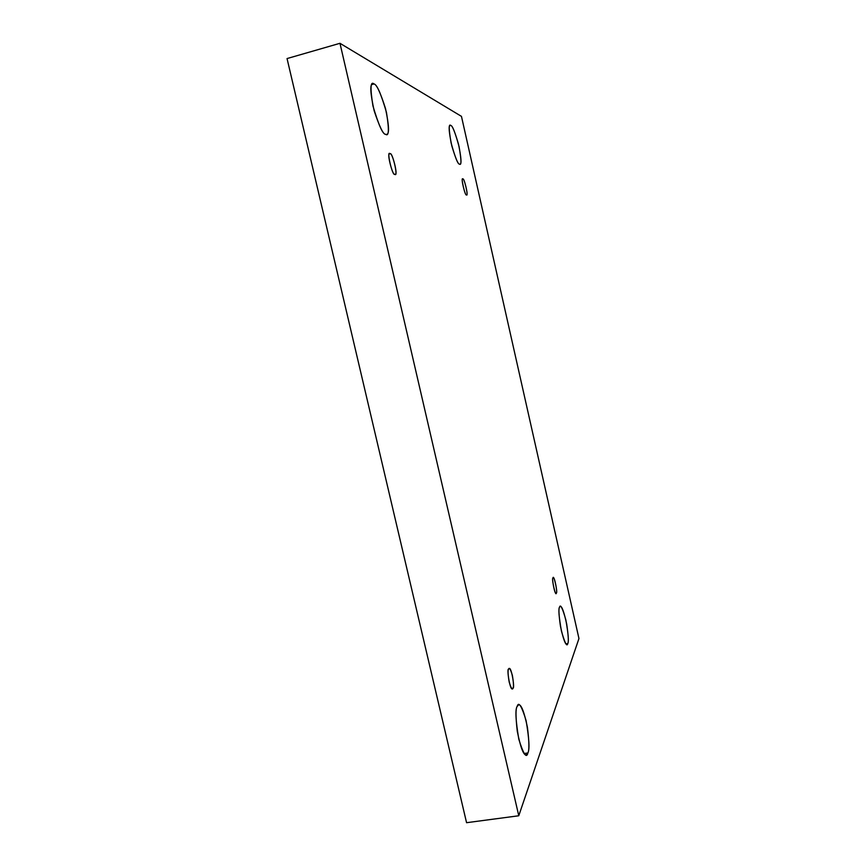 <?xml version="1.0" encoding="UTF-8"?>
<svg xmlns="http://www.w3.org/2000/svg" width="866" height="866" viewBox="0 0 866 866"><rect width="100%" height="100%" fill="white"/><g stroke="black" fill="none" stroke-linecap="round" stroke-linejoin="round"><path stroke-width="1.3" d="M374.025 83.959L372.737 83.742C369.771 84.002 370.258 93.019 374.166 110.772C379.47 126.739 383.281 134.587 385.608 134.317C382.783 134.403 378.561 124.942 372.943 105.923C370.096 88.18 370.453 80.863 374.025 83.959C376.959 84.511 381.094 93.95 386.431 112.309C389.245 129.435 388.964 136.763 385.608 134.317L386.615 134.414C389.483 134.295 389.115 125.667 385.5 108.521C380.369 92.467 376.548 84.273 374.025 83.959L371.741 84.597L374.025 83.959M517.164 706.407C515.573 708.388 515.627 716.734 517.305 731.445C520.542 747.499 523.519 755.325 526.236 754.925L527.87 752.976L524.082 753.517L527.87 752.976C526.485 758.822 523.454 754.221 518.799 739.174C515.638 720.263 515.097 709.341 517.164 706.407C518.669 701.179 521.646 705.931 526.106 720.642C529.191 738.785 529.775 749.555 527.87 752.976C529.386 750.519 529.234 741.967 527.426 727.343C524.179 711.83 521.256 704.329 518.647 704.816L517.164 706.407M450.785 125.462L450.19 125.364C448.393 125.278 448.934 132.087 451.792 145.791C455.548 158.381 458.125 164.486 459.51 164.118C457.887 164.388 455.083 157.32 451.099 142.89C448.729 129.218 448.631 123.405 450.785 125.462C452.474 125.559 455.245 132.628 459.077 146.668C461.405 159.972 461.556 165.785 459.51 164.118L459.965 164.161C461.73 164.313 461.253 157.731 458.547 144.406C454.866 131.762 452.279 125.451 450.785 125.462L449.725 125.743L450.785 125.462M559.555 607.153C558.494 608.224 558.808 614.6 560.464 626.291C563.214 638.859 565.39 644.91 567.003 644.456L567.771 643.535L565.953 643.839L567.771 643.535C566.97 647.27 564.859 643.102 561.428 631.033C558.884 616.668 558.267 608.711 559.555 607.153C560.41 603.797 562.51 608.029 565.834 619.872C568.312 633.793 568.962 641.684 567.771 643.535C568.767 642.171 568.41 635.655 566.678 624.007C563.95 611.764 561.807 605.897 560.248 606.406L559.555 607.153M552.984 578.055C551.523 577.135 554.77 595.05 556.069 593.232L556.34 592.95C555.799 597.951 551.263 577.882 552.984 578.055C553.558 573.227 558.018 593.015 556.34 592.95C557.78 593.73 554.521 575.955 553.244 577.806L552.984 578.055M462.888 179.089L462.725 179.078C460.571 177.4 465.464 197.123 466.428 194.753C465.194 196.896 460.42 175.787 462.888 179.089C464.154 177.119 468.842 197.903 466.428 194.753L466.579 194.763C468.712 196.495 463.905 176.902 462.888 179.089M390.09 153.812L389.722 153.791C386.312 151.983 393.045 177.151 394.777 174.185C392.471 176.772 386.128 149.244 390.09 153.812C392.428 151.496 398.631 178.483 394.777 174.185L395.102 174.196C398.468 176.101 391.919 151.139 390.09 153.812L389.408 153.996L390.09 153.812M508.591 669.115C506.523 668.433 510.063 690.916 512.391 688.816L512.975 688.221L511.633 688.427L512.975 688.221C512.358 690.332 511.092 688.286 509.186 682.072C507.92 674.495 507.714 670.187 508.591 669.115C509.23 667.101 510.496 669.169 512.358 675.328C513.614 682.776 513.819 687.074 512.975 688.221C515.01 688.665 511.427 666.419 509.154 668.574L508.591 669.115M461.459 116.369L578.953 638.534L518.777 815.761L466.568 822.7L518.777 815.761L339.97 43.3L287.047 58.563L466.568 822.7L287.047 58.563L339.97 43.3L461.459 116.369L339.97 43.3L518.777 815.761L578.953 638.534L461.459 116.369"/></g></svg>
